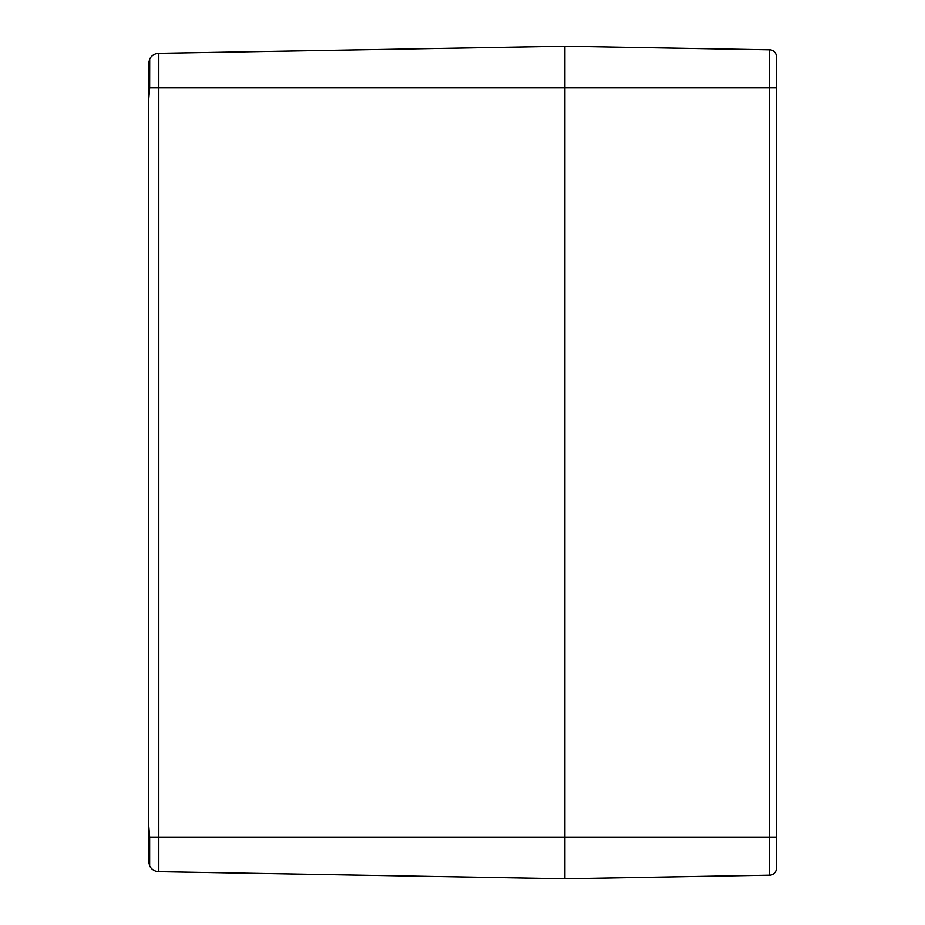 <?xml version="1.0" encoding="UTF-8"?>
<svg xmlns="http://www.w3.org/2000/svg" width="925" height="925" viewBox="0 0 925 925"><rect width="100%" height="100%" fill="white"/><g stroke="black" fill="none" stroke-linecap="round" stroke-linejoin="round"><path stroke-width="1.39" d="M776.422 838.859L776.422 56.76A6.938 6.938 0 0 0 769.6 49.823L564.828 46.25L564.828 878.75L564.828 46.25L158.799 53.338A10.406 10.406 0 0 0 149.653 59.142L148.578 63.744L148.578 113.197L148.578 63.744L149.7 59.084L149.653 87.875L148.578 101.322L148.578 823.678L149.653 837.125L149.653 865.858L148.578 861.256L148.578 811.803L148.578 861.256L149.653 865.858A10.406 10.406 0 0 0 158.799 871.662L158.799 53.338A10.406 10.406 0 0 0 149.653 59.142M149.7 865.916L149.653 865.858A10.406 10.406 0 0 0 158.799 871.662L564.828 878.75L769.6 875.177A6.938 6.938 0 0 0 776.422 868.24L776.422 837.125L769.6 837.125L769.6 875.177A6.938 6.938 0 0 0 776.422 868.24L776.422 864.528M148.578 811.803L148.578 783.359M148.578 752.141L148.578 172.859M148.578 141.641L148.578 113.197M776.422 86.141L776.422 56.76A6.938 6.938 0 0 0 769.6 49.823A6.938 6.938 0 0 1 776.422 56.76M149.653 87.875L776.422 87.875M149.653 837.125L769.6 837.125L769.6 49.823"/></g></svg>
